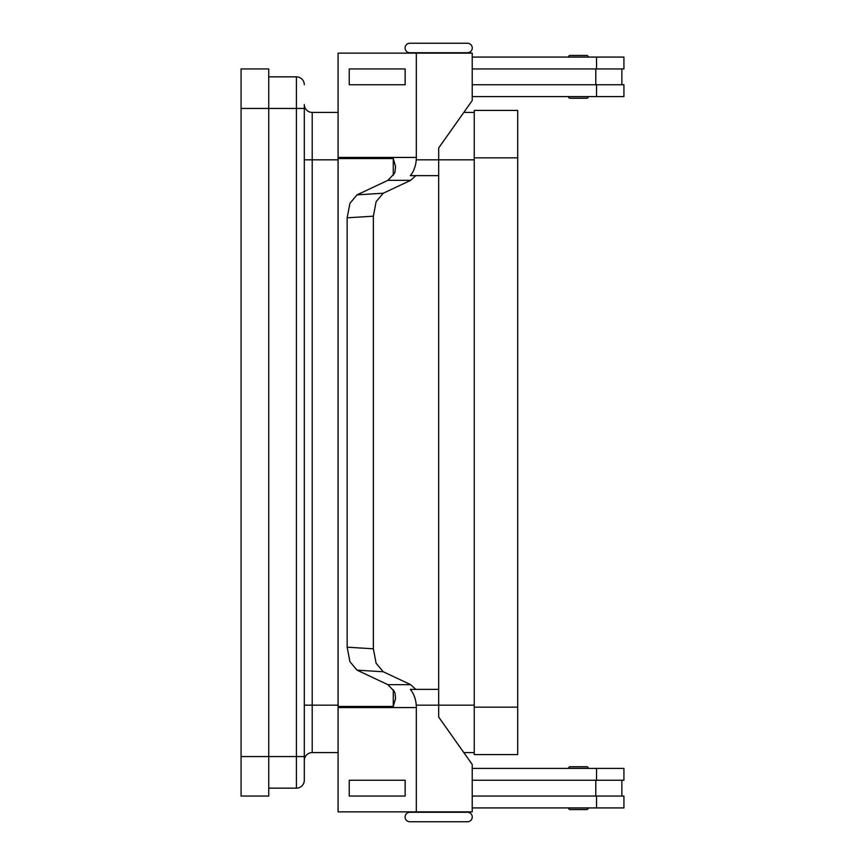 <?xml version="1.0" encoding="UTF-8"?>
<svg xmlns="http://www.w3.org/2000/svg" width="865" height="865" viewBox="0 0 865 865"><rect width="100%" height="100%" fill="white"/><g stroke="black" fill="none" stroke-linecap="round" stroke-linejoin="round"><path stroke-width="1.3" d="M458.428 53.133L467.511 52.733A4.747 4.747 0 0 0 472.258 47.997A4.747 4.747 0 0 0 467.511 43.25L409.815 43.25A4.747 4.747 0 0 0 405.079 47.997A4.747 4.747 0 0 0 409.815 52.733L418.909 53.133M409.815 821.75L467.511 821.75L409.815 821.75A4.747 4.747 0 0 1 405.079 817.003A4.747 4.747 0 0 1 409.815 812.267L418.909 811.867M458.428 811.867L467.511 812.267A4.747 4.747 0 0 1 472.258 817.003A4.747 4.747 0 0 1 467.511 821.75M467.511 812.267L409.815 812.267A4.747 4.747 0 0 0 405.079 817.003M570.1 809.575L586.697 809.575L570.1 809.575A1.579 1.579 0 0 1 568.521 807.996L588.276 807.996A1.579 1.579 0 0 1 586.697 809.575M568.521 768.325A1.579 1.579 0 0 1 570.1 766.736L586.697 766.736A1.579 1.579 0 0 1 588.276 768.325L568.521 768.325A1.579 1.579 0 0 1 570.1 766.736L586.697 766.736M405.079 47.997A4.747 4.747 0 0 0 409.815 52.733L467.511 52.733M304.307 705.17L312.211 705.17L312.211 112.407A7.904 7.904 0 0 1 304.307 104.503L304.307 780.252A7.904 7.904 0 0 1 296.403 788.156L268.734 788.156M304.307 760.497A7.904 7.904 0 0 1 312.211 752.593L338.085 752.593M458.428 812.267L418.909 812.267M586.697 98.264A1.579 1.579 0 0 0 588.276 96.675L568.521 96.675A1.579 1.579 0 0 0 570.1 98.264L586.697 98.264L570.1 98.264A1.579 1.579 0 0 1 568.521 96.675M588.276 57.004A1.579 1.579 0 0 0 586.697 55.425L570.1 55.425A1.579 1.579 0 0 0 568.521 57.004L588.276 57.004M393.272 689.697L393.272 706.446L395.554 698.423L394.991 693.125L394.235 691.33L387.888 684.658L357.05 670.148L383.26 671.77L376.124 663.304L373.366 648.804L347.157 647.193L349.914 661.682L357.05 670.148M393.272 706.446L338.074 706.446L338.074 158.554A23.712 16.77 -90 0 0 338.085 157.441L416.325 157.441L416.325 53.133L338.085 53.133L338.085 158.09M383.26 671.77L410.659 684.658L415.827 689.362L410.313 689.362A23.712 16.77 -90 0 1 412.864 693.125A23.712 16.77 -90 0 1 416.249 705.17L416.249 705.17A23.712 16.77 -90 0 1 416.325 707.559L338.085 707.559A23.712 16.77 90 0 0 338.074 706.446M347.157 217.807L373.366 216.196L376.124 201.696L383.26 193.23L357.05 194.852L349.914 203.318L347.157 217.807L347.157 647.193M357.05 194.852L387.888 180.342L394.245 173.67L394.991 171.876L395.554 166.577L393.272 158.554L338.074 158.554M387.888 180.342L410.659 180.342L415.827 175.638L410.313 175.638A23.712 16.77 90 0 0 412.864 171.876A23.712 16.77 90 0 0 416.249 159.83L416.249 159.83A23.712 16.77 90 0 0 416.325 157.441M570.1 55.425L586.697 55.425M410.659 180.342L383.26 193.23M373.366 216.196L373.366 648.804M416.325 707.559L416.325 811.867L338.085 811.867L338.085 706.91M405.144 796.06L405.144 780.252L349.244 780.252L349.244 796.06L405.144 796.06L405.134 780.252M415.827 689.362L438.663 689.362L438.663 705.17L416.238 705.17L474.236 705.17M416.325 53.133L472.214 53.133L472.214 100.545L438.674 147.969L438.674 163.777L438.663 159.83L416.249 159.83L438.663 159.83L438.663 689.362M438.663 175.638L415.827 175.638M416.325 811.867L472.214 811.867L472.214 764.455L438.674 717.031L438.663 705.17M405.144 84.748L405.144 68.941L405.134 84.748L349.244 84.748L349.244 68.941L405.134 68.941M472.204 796.06L623.924 796.06L623.924 807.921L472.214 807.921M595.79 780.252L595.79 796.06M596.547 780.252L596.547 768.401L623.924 768.401L623.924 780.252L472.204 780.252M472.204 68.941L623.924 68.941L623.924 57.079L472.214 57.079M596.547 84.748L596.547 96.599L623.924 96.599L623.924 84.748L472.204 84.748M595.79 84.748L595.79 68.941M596.547 768.401L472.214 768.401M312.211 112.407L338.085 112.407M463.824 112.407L474.236 112.407M474.236 754.572L474.236 110.428L517.702 110.428L517.702 754.572L474.236 754.572M268.734 76.844L296.403 76.844A7.904 7.904 0 0 1 304.307 84.748A7.904 7.904 0 0 0 301.993 79.158A7.904 7.904 0 0 1 304.307 84.748A7.904 7.904 0 0 0 296.403 76.844A7.904 7.904 0 0 1 301.993 79.158M304.307 780.252L304.307 756.551L296.403 756.551L296.403 788.156A7.904 7.904 0 0 0 304.307 780.252M463.824 752.593L474.236 752.593M241.076 108.449L241.076 796.06L268.734 796.06L268.734 68.941L241.076 68.941L241.076 108.449L304.307 108.449M596.547 96.599L472.214 96.599M409.815 43.25L467.511 43.25M338.074 159.83L304.307 159.83M393.272 158.554L393.272 175.303M410.659 684.658L387.888 684.658M596.547 807.921L596.547 796.06M474.236 707.148L517.702 707.148M474.236 157.852L517.702 157.852M296.403 76.844L296.403 756.551L241.076 756.551M312.211 752.593L312.211 705.17L338.074 705.17M438.674 159.83L474.236 159.83M596.547 57.079L596.547 68.941M621.87 780.252L621.87 796.06M621.87 68.941L621.87 84.748"/></g></svg>
